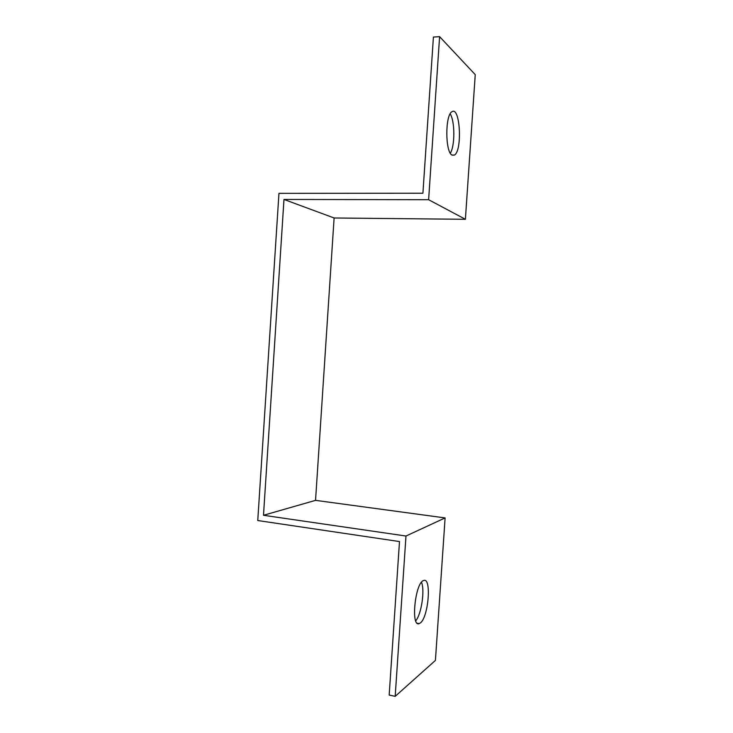 <?xml version="1.0" encoding="UTF-8"?>
<svg xmlns="http://www.w3.org/2000/svg" width="733" height="733" viewBox="0 0 733 733"><rect width="100%" height="100%" fill="white"/><g stroke="black" fill="none" stroke-linecap="round" stroke-linejoin="round"><path stroke-width="1.1" d="M334.111 217.985L283.983 199.449L263.495 515.281L315.547 500.355L334.111 217.985L465.4 219.295L475.241 74.638L439.598 36.65L433.414 37.062L422.914 193.219L278.961 193.347L257.759 520.531L399.494 541.559L389.177 695.058L395.188 696.35L405.981 536.025L445.105 517.919L435.42 660.415L395.188 696.35M445.105 517.919L315.547 500.355M263.495 515.281L405.981 536.025M283.983 199.449L428.622 199.715L465.4 219.295M439.598 36.65L428.622 199.715M450.319 153.206C455.037 145.986 454.991 121.027 450.163 113.835M420.156 623.096L419.249 623.591C410.535 627.741 415.144 582.46 423.592 580.563C431.829 576.605 428.521 617.745 420.156 623.096M415.712 620.814C421.42 614.401 425.012 590.065 421.484 582.286M451.84 154.984C445.178 151.557 445.133 115.108 451.876 111.792C460.15 105.57 462.578 150.916 454.387 155.084L451.84 154.984M417.251 623.224L419.249 623.591M452.041 155.121L454.387 155.084"/></g></svg>
